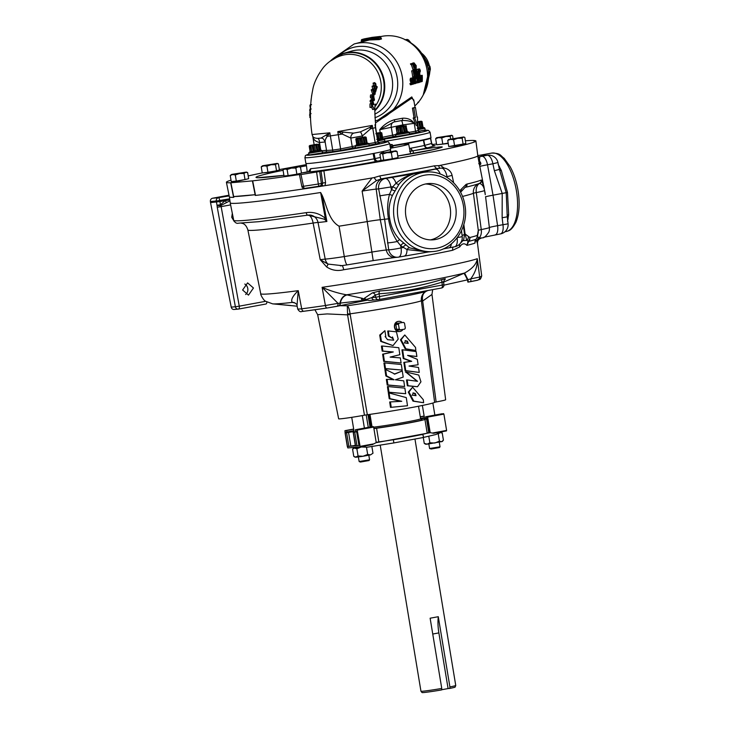 <?xml version="1.0" encoding="UTF-8"?>
<svg xmlns="http://www.w3.org/2000/svg" width="729" height="729" viewBox="0 0 729 729"><rect width="100%" height="100%" fill="white"/><g stroke="black" fill="none" stroke-linecap="round" stroke-linejoin="round"><path stroke-width="1.09" d="M371.362 103.673L369.986 103.883L369.995 107.427L371.672 107.427L371.362 103.673L374.123 108.94L371.672 104.739L371.672 107.427M371.672 107.382L372.656 109.514L374.032 109.295M372.255 103.564L372.674 104.821L374.05 104.611L373.139 102.005L372.264 103.272L371.389 100.766L372.401 100.001L374.05 104.611M371.025 100.21L370.013 100.976L371.189 103.691M372.893 99.089L372.401 100.155M371.908 94.779L370.532 94.989L370.332 97.139L371.744 99.262L373.12 99.053L371.717 96.93L371.908 94.779L372.829 98.023L373.831 96.921L374.469 99.855L373.731 100.456L374.278 99.508L373.777 97.413L373.084 97.804L373.12 99.053M373.931 94.214L372.555 94.424L372.309 96.146L373.895 96.255L373.931 94.214L373.895 96.255M371.225 89.867L374.378 90.35L375.271 94.059L373.813 93.285L372.61 89.658L373.02 89.102L371.225 89.867L372.437 93.494L373.895 94.269M372.082 86.232L372.683 89.047L374.059 88.838L373.813 85.575L372.082 86.232L374.624 86.222L375.626 90.843L376.301 89.549L375.59 92.127L374.533 86.596L373.731 86.478L374.059 88.838M375.116 88.747L373.74 88.956L373.849 89.603M373.093 83.133L375.663 83.398L376.501 88.027L377.248 87.015L376.401 89.22L375.544 83.726L374.733 83.407L374.961 85.685L374.779 82.596L373.093 83.133L373.585 85.894M376.055 85.885L374.724 86.405M326.665 150.447L332.697 150.101A32.158 1.212 -9.4 0 0 340.625 148.898L337.8 131.603L372.273 125.397L375.143 142.519A32.158 1.212 -9.4 0 0 377.804 141.781L374.979 124.732L375.581 124.285C374.633 111.61 374.597 104.867 375.481 104.056M379.025 142.802L379.417 143.012A1.476 1.44 70 0 1 377.804 141.781L375.471 126.363M244.789 284.046A6.133 5.504 -95 0 1 247.778 288.502A6.133 5.504 -95 0 1 245.627 294.516M242.62 290.005L248.48 295.127L253.455 288.01L247.596 282.879L242.62 290.005M232.323 213.351L231.731 217.306L234.255 221.516M417.498 386.734L420.952 381.805L418.756 375.052L405.971 371.99L417.526 381.303L407.156 379.927L407.994 385.732L417.498 386.734L407.347 385.787L406.5 379.982L407.137 380.073M417.161 381.276L405.853 372.118M407.484 341.199L405.424 340.653L404.686 342.922L408.231 343.414L407.484 341.199M405.096 340.698L406.828 341.263L407.557 342.985M415.84 350.458L405.242 348.899L400.458 339.832L404.786 334.966L401.105 339.769L405.916 348.845L415.84 350.458L415.539 347.451L404.786 334.966M415.302 393.469L413.243 392.922L412.505 395.182L416.049 395.674L415.302 393.469M412.924 392.967L414.655 393.523L415.375 395.255M423.613 402.727L412.997 401.141L408.286 392.093L412.614 387.227L408.933 392.038L413.79 401.114L423.613 402.727L423.312 399.72L412.614 387.227M392.986 345.619L380.711 341.4L379.718 335.085L384.921 330.665L380.438 335.03L381.431 341.336L392.986 345.619L398.207 339.103L396.43 331.832L388.393 330.975L389.031 335.987L392.348 338.247L392.494 336.962L393.687 340.179L387.555 339.696L385.158 336.552L385.787 336.525L384.921 330.665M430.484 239.887A28.231 25.333 85 0 0 450.176 207.574A28.231 25.333 85 0 0 425.581 183.981M405.889 216.294A28.231 25.333 85 0 0 433.29 239.814A28.231 25.333 85 0 0 455.753 207.091A28.231 25.333 85 0 0 428.36 183.571A28.231 25.333 85 0 0 405.889 216.294M423.011 127.156L424.907 128.277L425.18 129.917L418.911 131.211M421.216 121.488L422.055 121.597L423.02 127.21L422.155 127.119L421.216 121.488L419.722 121.816L420.651 127.438L422.155 127.119M420.651 127.438L419.904 127.885L418.774 122.299L419.904 127.885M419.713 127.921L418.391 127.848L417.653 123.392M417.252 128.34L418.391 127.848M417.644 121.67L421.262 121.224L417.644 122.007M417.462 122.226L418.774 122.299M418.975 122.262L419.722 121.816M423.02 127.21L422.055 121.597M422.082 121.588L421.562 121.342L422.082 121.588M409.534 134.3L395.911 136.56L395.647 134.92L409.27 132.66L409.534 134.3M398.909 133.134L398.143 127.484L398.909 133.134L397.469 127.256L396.576 127.32M407.338 131.621L405.925 125.734L407.338 131.621L406.49 131.512L405.561 125.889L404.039 126.208L404.969 131.84L406.49 131.512M404.969 131.84L404.221 132.286L403.091 126.691L404.221 132.286M404.021 132.323L402.709 132.25L401.779 126.618L399.364 127.001L400.303 132.632L402.709 132.25M400.303 132.632L399.082 133.106M403.975 125.771L396.822 127.074L403.975 125.771M398.143 127.484L399.364 127.001M401.779 126.618L403.091 126.691M403.283 126.655L404.039 126.208M405.561 125.889L406.408 125.989M321.389 153.063L308.914 154.985L308.64 153.345L322.264 151.085L322.519 152.616L321.389 153.063M311.693 151.586L310.928 145.937L311.693 151.586L310.317 145.7L309.552 145.736M320.277 150.065L319.393 144.424L320.277 150.065L319.375 149.964L318.445 144.342L316.823 144.679L317.762 150.302L319.375 149.964M317.762 150.302L316.951 150.757L315.821 145.171L316.951 150.757M316.751 150.794L315.447 150.721L314.518 145.089L312.13 145.463L313.069 151.094L315.447 150.721M313.069 151.094L311.857 151.568M317.151 144.169L309.825 145.499L317.151 144.169M310.928 145.937L312.13 145.463M314.518 145.089L315.821 145.171M316.022 145.135L316.823 144.679M318.445 144.342L319.348 144.442M319.393 144.424L318.609 144.041M382.698 138.483L384.593 139.585L384.857 141.226L378.515 142.538M382.233 138.665L381.385 133.015L382.233 138.665L381.139 138.592L380.21 132.96L378.233 133.343L379.162 138.975L381.139 138.592M379.162 138.975L378.169 139.449L377.021 133.863L378.169 139.449M377.95 139.485L376.738 139.385M376.583 133.106L380.939 132.541L376.638 133.434M375.809 133.753L377.021 133.863M377.23 133.826L378.233 133.343M380.21 132.96L381.294 133.042M369.22 145.618L356.308 147.869L355.597 147.869L355.324 146.228L368.947 143.977L369.22 145.618M357.274 144.597L356.29 138.975L357.274 144.597M366.322 142.784L365.393 137.161L366.322 142.784L368.464 143.394L355.597 145.527L355.324 146.228M366.177 143.157L364.983 143.084L364.044 137.462L365.238 137.526L366.295 143.13M362.805 143.495L361.702 143.977L360.764 138.355L361.866 137.863L362.805 143.495L364.983 143.084M361.484 144.014L360.372 143.886L359.443 138.255L360.554 138.382L361.702 143.977M356.39 138.966L357.41 138.537L358.34 144.169L360.372 143.886M358.34 144.169L357.319 144.597M364.846 136.943L356.508 138.382L364.846 136.943M359.443 138.255L357.41 138.537M364.044 137.462L361.866 137.863M367.079 142.911L366.149 137.28L365.539 137.043L366.158 137.271L365.393 137.161M384.265 141.435A42.956 1.613 170.6 0 0 427.877 133.115A42.956 1.613 170.6 0 0 430.074 132.222L430.967 137.617A42.956 1.613 170.6 0 1 428.77 138.51A42.956 1.613 170.6 0 1 428.734 138.519A42.956 1.613 -9.4 0 0 428.77 138.51M419.858 131.047L423.002 130.464M419.421 131.466L419.813 131.676A33.58 1.267 170.6 0 1 418.701 132.022A33.58 1.267 170.6 0 1 417.043 132.45L409.461 133.863M397.988 136.159L407.757 134.774M415.029 107.5L413.78 99.919L411.63 98.233L375.417 122.982M413.808 107.892L412.432 108.102A32.158 1.212 -9.4 0 0 413.334 107.865A32.158 1.212 -9.4 0 0 414.054 107.655L415.43 107.445A32.158 1.212 170.6 0 1 414.719 107.655A32.158 1.212 170.6 0 1 413.808 107.892L415.412 117.579A32.158 1.212 170.6 0 1 414.537 117.797L417.644 125.324L417.462 116.968A32.158 1.212 170.6 0 1 417.034 117.123L415.43 107.445M380.656 38.701L381.549 38.947L379.226 39.594L369.457 39.958L354.139 43.986A39.895 37.717 74.3 0 1 402.235 76.709A39.895 37.717 74.3 0 1 375.69 120.795L377.804 120.203L411.785 96.921L414.008 101.322M412.869 63.359L410.473 63.851A39.895 37.717 74.3 0 1 410.728 64.453L412.104 64.243A39.895 37.717 -105.7 0 0 411.858 63.642L412.869 63.359A39.895 37.717 74.3 0 1 413.115 63.961L412.696 64.079A39.895 37.717 74.3 0 1 414.473 69.373L414.3 69.419A39.895 37.717 -105.7 0 0 412.523 64.125L412.104 64.243M411.165 64.38A39.895 37.717 74.3 0 1 412.924 69.629L414.3 69.419M412.623 63.086L413.999 62.876L416.213 65.665L416.141 69.064L414.2 66.257L414.054 62.867L412.332 63.441M414.437 69.237L416.049 69.082M365.247 40.87L361.976 41.963M412.468 70.749L411.639 70.886A39.895 37.717 74.3 0 1 412.249 73.893A39.895 37.717 74.3 0 1 412.632 76.937L414.017 76.727A39.895 37.717 -105.7 0 0 413.015 70.677L413.853 70.54L414.555 71.952L414.446 73.593L413.835 73.866A39.895 37.717 74.3 0 1 414.19 76.682L414.017 76.727M414.765 70.184A39.895 37.717 74.3 0 1 415.466 73.793L416.177 75.634L416.359 73.547A39.895 37.717 -105.7 0 0 415.648 69.938L415.822 69.884A39.895 37.717 74.3 0 1 416.532 73.529L416.241 76.263L415.302 73.875A39.895 37.717 -105.7 0 0 414.591 70.23L413.215 70.44A39.895 37.717 74.3 0 1 413.243 70.576M415.822 69.884L414.272 70.148A39.895 37.717 74.3 0 1 414.3 70.257M415.093 69.911L416.469 69.702L418.182 74.431L418.109 69.246L419.366 75.224L418.373 70.959L418.318 75.524L416.942 71.351L417.225 75.825L416.496 69.702L415.111 69.993M418.109 69.246L416.706 69.465L416.76 70.349M418.218 69.137L417.38 69.273A39.895 37.717 74.3 0 1 417.398 69.355M380.474 36.632A39.895 37.717 74.3 0 1 427.003 69.756A39.895 37.717 74.3 0 1 414.774 105.969M413.89 73.857A39.895 37.717 74.3 0 1 413.926 74.085L414.828 76.481L416.241 76.263M419.375 75.925L420.751 75.716L422.118 80.217A39.895 37.717 -105.7 0 0 422.055 75.351L422.228 75.297A39.895 37.717 74.3 0 1 422.2 81.502L420.998 76.982A39.895 37.717 74.3 0 1 420.897 81.876L420.724 81.921A39.895 37.717 -105.7 0 0 420.751 75.716L419.375 75.925A39.895 37.717 74.3 0 1 419.375 75.944L420.46 78.905L419.312 82.477L417.744 82.76A39.895 37.717 -105.7 0 0 417.763 76.554L417.936 76.499A39.895 37.717 74.3 0 1 417.917 82.714M422.228 75.297L420.679 75.561A39.895 37.717 74.3 0 1 420.688 75.716M419.375 75.944L417.553 76.563M417.936 76.499L416.387 76.764A39.895 37.717 74.3 0 1 416.387 76.8M417.471 76.636A39.895 37.717 74.3 0 1 417.507 77.265L417.088 77.383A39.895 37.717 74.3 0 1 417.024 82.96L416.851 83.006A39.895 37.717 -105.7 0 0 416.915 77.429L416.496 77.547A39.895 37.717 -105.7 0 0 416.459 76.919L415.339 77.055M415.585 78.604A39.895 37.717 74.3 0 1 415.566 81.785M415.412 83.571L414.519 80.545L415.439 77.046L416.35 78.094L415.466 77.675L414.692 80.536L415.457 82.924L416.332 82.022L415.412 83.571L413.972 83.789L415.302 83.589M414.054 77.256L415.494 77.037L413.635 77.666M414.017 77.602A39.895 37.717 74.3 0 1 414.118 81.338L413.379 84.136L412.878 81.684A39.895 37.717 -105.7 0 0 412.787 77.948L412.96 77.903A39.895 37.717 74.3 0 1 413.051 81.602L413.425 83.498L413.944 81.356A39.895 37.717 -105.7 0 0 413.844 77.648L412.468 77.857A39.895 37.717 74.3 0 1 412.477 77.976M411.484 83.015L409.926 83.589L410.4 84.801L411.803 84.582L411.311 83.379L411.849 83.935L412.286 82.769L411.448 79.625L411.839 78.058L412.414 78.951L411.867 78.686L411.621 79.543L412.459 82.732L411.803 84.582M410.482 78.258L411.858 78.049L410.463 78.267L410.072 79.835L410.91 82.978L412.286 82.769M408.778 41.671L408.759 41.653C418.091 46.911 424.269 54.839 427.276 65.437L428.06 68.025A0.738 0.611 147.9 0 0 428.023 67.97L428.16 68.107A0.738 0.702 75.4 0 1 428.269 68.298L427.258 65.446A37.124 35.101 -105.7 0 0 408.732 41.644L408.304 41.416M379.217 142.419L382.643 141.891M311.01 154.83L318.637 153.609M357.602 147.495L367.361 146.11M388.439 150.21A42.956 1.613 -9.4 0 0 390.635 149.317L389.678 143.558A42.956 1.613 170.6 0 1 387.482 144.451A42.956 1.613 170.6 0 1 340.607 153.29A42.956 1.613 170.6 0 1 304.913 157.592L305.87 163.351A42.956 1.613 -9.4 0 0 341.555 159.059A42.956 1.613 -9.4 0 0 388.439 150.21M464.874 143.841L456.199 145.918L449.747 146.411M437.582 144.707L448.244 143.485M286.561 305.187L288.11 305.323M290.589 305.469L282.123 304.731L290.589 305.469M324.387 219.201L307.884 215.137A2.943 1.239 -98.4 0 1 307.829 215.146L258.895 221.671L238.693 223.156C236.706 223.739 235.057 222.792 233.727 220.304L230.209 202.881A126.053 4.739 -9.4 0 0 230.209 202.881A126.053 4.739 -9.4 0 0 243.249 202.826A126.053 4.739 -9.4 0 0 320.632 192.52L322.081 195.153L326.884 221.47L324.387 219.201L325.307 218.244L326.884 221.47A26.034 0.975 170.6 0 1 318.017 222.463L325.207 259.077A24.731 0.929 -9.4 0 0 344.288 256.562A126.235 4.748 -9.4 0 0 372.2 252.015A15.036 0.565 170.6 0 1 386.279 250.001L388.712 249.792L384.63 219.347L378.633 188.884L376.191 189.103A15.036 0.565 -9.4 0 0 362.113 191.107L372.018 177.958M477.404 243.322L476.957 242.064C476.21 239.404 475.527 239.759 474.898 243.14L475.9 239.34A4.666 4.538 -108.6 0 0 477.203 235.449A4.666 4.073 17.6 0 1 477.14 237.399L478.197 232.77M463.216 240.634L466.733 240.388L468.036 241.226A4.666 3.982 -54.6 0 0 469.877 237.508A4.666 4.237 75.9 0 1 468.701 241.363A113.314 4.265 -9.4 0 0 475.9 239.34A4.666 1.449 44.4 0 0 476.028 239.249L475.089 240.834L474.898 243.14A111.337 4.183 170.6 0 1 466.924 245.372L468.036 241.226A4.666 1.221 44.9 0 0 468.701 241.363L466.924 245.372C464.428 242.875 462.031 243.377 459.744 246.894L452.645 250.275A4.666 3.59 78 0 1 453.174 247.049M452.645 250.275A111.282 4.183 170.6 0 1 343.669 269.739C337.463 271.288 331.768 270.341 326.592 266.905L320.222 259.688L313.124 223.065A113.059 4.256 170.6 0 1 259.56 229.917A113.059 4.256 170.6 0 1 247.869 229.963L260.727 293.714A110.781 4.164 -9.4 0 0 272.181 293.669A110.781 4.164 -9.4 0 0 298.252 290.661L297.013 305.442C297.222 304.631 296.22 303.665 294.015 302.553L294.015 302.553A9.331 7.746 102.9 0 0 292.338 302.389C290.57 300.111 292.539 296.202 298.252 290.661L301.697 308.823A110.143 4.146 -9.4 0 0 325.398 305.515L322.1 287.335C330.392 290.917 338.557 293.413 346.594 294.808L362.568 298.361L361.484 299.428L365.666 299.008L361.429 299.081M421.417 301.296L421.335 300.685A46.647 1.75 170.6 0 1 350.075 313.834L367.334 414.737A43.066 1.622 170.6 0 0 411.092 407.639A43.066 1.622 170.6 0 0 434.63 402.317L421.417 301.296L422.72 300.995L431.969 294.425L445.647 399.774A18.517 0.693 170.6 0 1 436.133 401.971L422.547 300.12C421.954 295.81 423.257 292.821 426.465 291.163C422.729 293.067 421.016 296.238 421.335 300.685A2.943 0.519 172.1 0 1 422.547 300.12M420.505 172.554L417.38 172.973C409.862 174.468 403.738 178.222 399.009 184.255L392.402 195.481C389.158 202.917 388.256 210.663 389.723 218.709C390.926 226.765 394.261 233.745 399.72 239.65L409.525 247.805L427.394 252.034L432.88 251.551A39.895 35.794 -95 0 1 394.161 218.317A39.895 35.794 -95 0 1 425.909 172.08L420.505 172.554M480.757 155.095L485.368 155.414M498.098 164.317L501.324 170.513L507.484 192.429L508.642 214.681L507.521 221.215M389.969 145.299A17.314 0.647 -9.4 0 0 392.248 144.579L392.767 145.736A17.642 0.665 170.6 0 1 392.767 145.745A17.642 0.665 170.6 0 1 390.17 146.529M392.767 145.745L392.931 146.711A17.642 0.665 170.6 0 1 390.334 147.495M392.248 144.579A17.314 0.647 -9.4 0 0 389.86 144.652M320.851 185.777A2.451 0.647 -98.8 0 1 321.289 186.26L324.997 185.658A125.917 4.739 170.6 0 0 374.004 177.621L379.882 175.899A125.944 4.739 -9.4 0 0 434.393 165.838L438.958 165.629A125.917 4.739 170.6 0 0 477.805 155.696L475.891 140.97A126.436 4.757 -9.4 0 0 475.408 140.651L473.64 140.825L474.716 140.533A126.436 4.757 -9.4 0 0 465.384 140.797M231.011 180.181A126.436 4.757 -9.4 0 0 226.409 182.277A126.436 4.757 -9.4 0 0 230.692 182.788L252.671 180.856L255.533 195.418A125.917 4.739 170.6 0 0 303.537 188.929L306.636 188.492A126.618 4.766 -9.4 0 0 313.889 187.399A126.618 4.766 -9.4 0 0 321.289 186.26M399.683 331.467C393.797 332.843 392.22 322.182 398.18 321.425L398.508 321.371A5.112 4.584 85 0 0 398.408 321.38A5.112 4.584 85 0 0 394.681 326.874A5.112 4.584 85 0 0 399.401 331.531A5.112 4.584 85 0 0 400.075 331.458A5.112 4.584 85 0 0 402.973 329.481M402.144 322.528A5.112 4.584 85 0 0 398.508 321.371M422.774 691.22A17.633 0.665 -9.4 0 0 441.756 688.44L441.601 689.926A16.785 0.629 170.6 0 1 423.768 692.532A16.785 0.629 170.6 0 1 422.036 692.55L420.952 691.238A17.633 0.665 -9.4 0 0 420.952 691.238A17.633 0.665 -9.4 0 0 422.774 691.22M441.619 689.762L448.089 688.568L438.867 632.9A30.408 13.377 79.5 0 1 438.284 616.707L430.128 618.21L441.756 688.44M438.284 616.707L449.911 686.937A17.633 0.665 -9.4 0 0 455.743 685.479A17.633 0.665 -9.4 0 0 455.743 685.46L414.983 439.223M455.743 685.479L455.142 687.064A16.785 0.629 170.6 0 1 449.766 688.422L449.911 686.937M439.478 447.542L431.194 449.009L429.591 448.517L440.024 446.795L439.478 447.542M369.567 459.799L369.029 460.546L360.363 462.058L359.133 461.521L369.567 459.799L368.81 455.233M278.405 170.276L269.648 172.363L263.278 172.837M247.532 178.951L238.419 181.084L232.396 181.485M300.339 173.402L290.762 175.58L285.203 175.889M397.068 157.801L386.917 160.043L381.923 160.252M392.703 145.59A42.956 1.613 -9.4 0 0 428.734 138.519A42.956 1.613 170.6 0 1 392.703 145.581M392.803 145.946A42.956 1.613 -9.4 0 0 405.57 143.713A42.956 1.613 -9.4 0 0 430.948 138L430.903 137.726M376.182 442.33L378.843 441.902A30.682 1.157 -9.4 0 0 410.4 436.799A30.682 1.157 -9.4 0 0 427.176 432.99L429.536 432.507L427.148 418.127L425.854 418.246L425.618 416.788L441.874 413.79L443.897 414.108L446.595 430.411L432.744 432.971L433.573 433.29L430.356 432.661L376.009 442.694L373.95 443.815L360.099 446.376L359.971 446.877L347.815 447.943L347.387 446.649M427.203 418.464L424.551 418.564M372.856 444.499L359.971 446.877L373.95 443.815M364.864 298.999L363.288 299.027L372.246 292.921A2.943 2.606 -124.9 0 1 375.298 295.172L371.781 297.605L375.681 297.259L443.906 284.757L443.587 282.023L444.38 279.754A2.943 2.588 -124.2 0 1 444.9 279.517C446.093 278.615 445.209 278.596 442.239 279.435C421.754 285.704 400.95 289.55 379.836 290.953L372.246 292.921M444.9 279.517L444.098 280.054M443.578 282.123L464.61 273.029C472.392 268.709 476.62 263.934 477.295 258.686C477.604 265.775 475.417 272.5 470.724 278.87L479.691 277.038L477.295 258.686A110.781 4.164 -9.4 0 1 322.1 287.335L338.019 303.355L367.07 300.029M339.823 305.706L347.314 305.77L347.578 314.864L327.157 313.917L317.653 314.682L314.919 309.752M443.925 285.157L467.444 279.863A9.331 0.775 66.5 0 0 463.844 273.366M338.429 306.007A2.943 2.378 -102.4 0 0 338.557 305.989A2.943 2.378 -102.4 0 0 340.334 303.319A9.331 7.627 102.6 0 1 347.077 294.917M393.341 340.179L392.475 337.135M392.348 338.247L388.357 336.051L387.719 331.03L388.393 330.975M403.902 358.44L411.721 361.32L404.486 362.349L405.734 370.642L419.257 372.437L405.087 370.697L403.839 362.404L411.056 361.374L403.255 358.504L401.952 349.847L402.608 349.792L403.902 358.44L403.255 358.504M419.257 372.437L418.519 367.462L409.033 366.049L418.109 364.755L417.307 359.342L407.575 355.378L416.888 356.517L408.058 355.561M390.498 407.374L389.696 401.971L390.425 401.907L391.227 407.311L390.498 407.374M401.087 401.36L389.213 398.727L388.375 393.031L389.104 392.967L389.942 398.663L389.213 398.727M387.928 384.994L404.622 386.507L387.199 385.058L386.361 379.408L387.09 379.344L387.928 384.994L387.199 385.058M393.396 379.809L385.851 375.945L384.912 369.576L385.632 369.512L386.57 375.882L385.851 375.945M394.216 374.132L402.29 370.961L394.881 374.068L385.632 369.512M388.994 392.22L405.698 393.696L388.265 392.284L387.427 386.634L388.156 386.57L388.994 392.22L388.265 392.284M385.495 368.582L402.153 370.068L384.775 368.646L383.937 362.996L384.657 362.933L385.495 368.582L384.775 368.646M382.898 351.068L393.286 351.97L383.354 354.112L384.42 361.329L401.096 362.987L383.7 361.393L382.634 354.176L392.621 352.034L382.178 351.132L381.431 346.075L382.151 346.011L382.898 351.068L382.178 351.132M347.487 446.595L355.351 445.392M350.95 446.203L355.415 445.811M355.579 445.884L359.288 445.446L356.909 431.094L355.615 431.204L355.378 429.755L357.101 429.6L360.099 446.376M369.612 414.418L371.653 426.757L355.378 429.755M371.635 426.757L373.658 427.066L376.237 442.658M345.118 432.944L344.954 430.666L346.685 430.52L346.931 431.969L345.628 432.087L345.746 432.807M353.702 429.226L346.685 430.52M353.939 430.675L346.931 431.969M361.302 446.977L353.683 447.916L352.581 449.155L354.558 447.916L361.338 446.968L367.188 447.214L393.87 442.931L393.378 439.906M421.809 434.648L420.87 434.73M425.618 416.788L427.641 417.106L430.219 432.698M446.595 430.411L446.467 430.912L433.573 433.29L446.467 430.912M424.16 416.223L420.296 416.933M424.396 417.671L420.533 418.382M421.672 434.684A1.531 1.321 -103.1 0 1 422.364 437.673L436.07 434.484L440.79 432.16L438.247 433.965L437.236 433.764M446.421 429.345L444.152 415.639M405.57 143.713L404.385 144.196A33.589 1.267 170.6 0 1 408.668 144.105A33.589 1.267 170.6 0 1 390.462 148.269M403.602 144.205L404.385 144.196M397.05 151.477L398.061 157.601L392.32 158.804L383.746 160.152L382.725 154.029L386.908 152.68L391.309 152.68L394.061 151.404L397.05 151.477L395.911 150.885L381.203 153.427L382.725 154.029M392.32 158.804L391.309 152.68M383.746 160.152L380.912 160.298L379.891 154.183L381.203 153.427L379.891 154.183M380.802 153.382L395.519 150.876M300.476 167.014L301.487 173.137L296.867 174.185L288.128 175.616L287.117 169.493L291.372 168.107L295.856 168.062L298.052 166.868L300.476 167.014L299.182 166.504L284.948 169.01L287.117 169.493M296.867 174.185L295.856 168.062M288.128 175.616L284.018 175.999L283.007 169.875L284.948 169.01L283.007 169.875M284.073 169L299.182 166.504M245.008 179.58L236.305 181.056L235.294 174.933L239.531 173.52L243.996 173.466L245.709 172.336L247.641 172.554L248.653 178.678L245.008 179.58L243.996 173.466M236.305 181.056L231.248 181.612L230.236 175.489L232.651 174.532L235.294 174.933M231.275 174.577L246.375 172.08L231.95 174.359L230.236 175.489M246.375 172.08L247.641 172.554M276.528 170.796L267.944 172.272L266.932 166.148L271.115 164.736L275.516 164.672L276.847 163.597L278.405 163.87L279.417 169.994L276.528 170.796L275.516 164.672M267.944 172.272L262.249 172.964L261.228 166.841L263.971 165.82L266.932 166.148M262.558 165.765L277.257 163.414L262.558 165.765L261.228 166.841M277.257 163.414L278.405 163.87M233.836 196.566A125.807 4.729 -9.4 0 0 254.922 194.716L233.836 196.566L233.599 197.34A125.917 4.739 170.6 0 1 229.343 196.83L226.409 182.277M443.414 440.17L441.601 441.728L439.432 441.173L434.821 443.041L429.864 442.785L427.24 444.161L424.26 443.414L425.69 444.243L427.24 444.161L442.339 441.492L443.414 440.17L442.221 432.971L440.69 431.55M442.221 432.971L439.523 432.534M424.26 443.414L423.276 437.464M429.864 442.785L428.77 436.188M439.432 441.173L438.247 433.965M353.583 447.305L353.683 447.916L356.873 448.782L361.338 446.968M358.067 455.98L363.042 456.263L370.496 454.887L367.671 454.422L363.042 456.263L356.098 457.229L353.775 456.363L355.233 457.247L358.067 455.98L356.873 448.782M372.984 453.228L370.496 454.887L372.984 453.228L371.863 446.467M353.775 456.363L352.581 449.155M367.671 454.422L366.477 447.214L364.947 446.932M449.766 688.422L448.089 688.568M400.394 329.955A4.164 3.736 -95 0 1 399.282 329.08L398.453 324.296L395.838 324.523L396.658 329.435A4.237 3.8 -95 0 0 397.642 330.21L404.65 329.171A4.237 3.8 -95 0 0 405.324 328.086L404.513 323.175A4.237 3.8 -95 0 0 403.529 322.4L396.521 323.439L403.529 322.4M399.282 329.08L396.658 329.435M395.838 324.523A4.237 3.8 -95 0 1 396.521 323.439M403.447 322.418A4.164 3.736 -95 0 1 404.568 323.302M405.342 327.959A4.164 3.736 -95 0 1 404.568 329.189M398.508 324.414A4.164 3.736 -95 0 1 399.273 323.193M400.257 329.982A4.237 3.8 -95 0 1 399.264 329.198M398.453 324.296A4.237 3.8 -95 0 1 399.137 323.211M299.619 174.787L323.895 170.823A126.436 4.757 -9.4 0 0 475.891 140.97M323.895 170.823L325.562 182.551L324.997 185.658M306.317 164.608L279.353 169.593M436.525 143.996A126.436 4.757 -9.4 0 0 432.215 144.552M255.533 195.418L254.922 194.716M381.777 160.252A12.375 0.465 -9.4 0 0 378.223 161.027L376.328 161.428A45.809 1.722 170.6 0 1 335.231 168.472A45.809 1.722 170.6 0 1 308.458 171.962A96.51 3.627 170.6 0 1 301.46 172.973L308.157 171.998L310.636 168.681A2.943 2.688 -94.6 0 1 308.458 171.962L307.857 172.053M407.01 143.449L407.119 143.987M409.552 148.488L411.202 148.133A42.856 1.613 -9.4 0 0 424.442 145.454L423.394 140.178M310.636 168.681A42.856 1.613 -9.4 0 0 335.695 165.41A42.856 1.613 -9.4 0 0 374.15 158.822L375.098 158.621A15.318 0.574 170.6 0 1 380.438 157.482M430.611 138.155L431.677 143.431A42.856 1.613 -9.4 0 0 431.705 143.403L430.639 138.127L431.705 143.394C433.5 145.682 434.42 146.456 434.457 145.736L434.174 145.754M262.24 172.937A126.436 4.757 -9.4 0 0 248.197 175.917M303.537 188.929L302.717 187.918M252.671 180.856A126.436 4.757 -9.4 0 0 299.564 174.532M434.338 145.727A12.375 0.465 -9.4 0 0 434.384 145.727L435.067 145.727A45.809 1.722 170.6 0 1 435.04 145.754L427.312 147.923A45.809 1.722 170.6 0 1 413.161 150.785L413.407 153.482M299.491 174.814L301.833 186.496A2.451 2.451 0 0 0 304.604 188.419A2.451 0.793 81.3 0 0 304.631 188.41L319.411 186.159M473.905 140.761L474.716 140.533M410.81 148.206A2.943 1.467 78.3 0 0 412.732 150.857L409.671 151.45M301.022 174.687L303.474 186.287L301.833 186.496M319.703 171.734L321.38 183.462L318.318 184.027L316.641 172.308M320.796 185.777L319.739 186.095A2.451 2.324 74.3 0 1 319.475 186.15A2.451 0.793 81.3 0 1 319.448 186.15L304.604 188.419A2.451 0.793 81.3 0 1 303.474 186.287L318.318 184.027A2.451 0.793 81.3 0 0 319.448 186.15A2.451 2.451 0 0 0 319.739 186.095A2.451 2.324 74.3 0 0 321.38 183.462L322.737 183.079L321.07 171.351M320.778 185.786L321.999 185.184L322.737 183.079L325.562 182.551M321.999 185.184A2.451 0.592 -133.3 0 1 323.33 185.922M433.536 149.6A2.943 2.624 -103.6 0 0 433.327 149.636L397.788 155.979A27.392 1.03 170.6 0 0 400.795 155.532A27.392 1.03 170.6 0 0 433.536 149.6A93.43 3.517 170.6 0 0 441.81 147.276A27.392 1.03 170.6 0 0 413.161 150.785A2.943 1.494 79.3 0 1 411.202 148.133M478.971 161.929L479.646 161.237C481.003 162.904 481.195 164.052 480.201 164.672L479.873 164.672A1.476 1.33 -78.7 0 0 479.381 163.952M480.165 164.681A1.476 1.34 -104.1 0 0 479.354 163.806A1.476 1.33 -104 0 1 480.201 164.672A15.227 0.574 -9.4 0 0 480.165 164.681M478.579 160.079L479.545 161.145L479.554 156.717A24.358 0.92 170.6 0 1 481.942 156.27A9.331 4.101 79.5 0 1 487.51 164.781L493.023 195.19L506.218 192.684L499.429 169.41L494.353 170.686L492.877 163.788L497.953 162.521A9.331 9.331 0 0 0 488.011 155.177A9.331 8.365 85 0 0 487.309 155.277L484.457 155.523C481.277 155.724 480.22 155.559 481.304 155.031L477.777 155.514L481.304 155.031L484.694 155.468M479.646 161.237L479.008 162.084M478.716 163.706C479.855 163.424 479.919 162.913 478.935 162.175M308.886 215.019L307.829 215.146A2.943 1.239 -98.4 0 1 306.216 212.64C313.115 211.665 319.475 213.533 325.307 218.244L320.632 192.52M440.316 165.355L444.207 168.098M438.858 165.611A4.666 2.971 -72.1 0 0 439.897 168.244M396.294 188.21A2.943 0.92 32.9 0 1 392.876 186.651L396.02 183.252C402.089 178.076 409.215 174.65 417.38 172.973L438.767 168.381A9.331 8.365 -95 0 1 439.478 168.281L437.682 168.463A130.3 4.903 170.6 0 1 381.285 178.869L376.51 180.555L362.113 191.107L367.216 221.589A127.311 4.784 170.6 0 1 339.067 226.181C328.624 220.267 326.82 205.605 322.081 195.153M434.393 165.838A4.666 3.016 -101.2 0 0 437.682 168.463A24.358 0.92 170.6 0 0 438.767 168.381M379.882 175.899A4.666 0.966 -99.9 0 0 381.285 178.869A24.358 0.92 170.6 0 1 382.953 178.705A9.331 8.365 85 0 0 376.191 189.103L380.283 219.73A13.96 0.529 -9.4 0 0 367.216 221.589L373.193 260.618L347.268 264.846A9.331 1.64 -99 0 1 344.288 256.562L339.067 226.181M374.123 177.557A4.666 0.674 -121.8 0 0 376.51 180.555M477.914 156.68L478.734 156.781A4.666 4.556 90.7 0 0 478.734 156.781L478.734 156.781A4.666 4.556 90.7 0 0 479.554 156.717A130.3 4.903 170.6 0 0 478.115 156.726M478.051 157.336A4.666 4.183 149.4 0 0 479.8 157.756M485.031 193.376L484.721 191.581M468.528 236.633A4.666 3.982 -59 0 1 466.733 240.388L465.075 233.991L469.877 237.508A115.282 4.338 -9.4 0 0 477.203 235.449L477.641 234.082A4.666 4.164 17 0 1 477.559 235.996M477.641 234.082L478.288 230.282L478.215 232.651M477.14 237.399A4.666 4.666 0 0 1 476.028 239.249L476.028 239.249A4.666 1.449 44.4 0 0 476.119 239.103M326.592 266.905A4.666 0.975 128.4 0 0 327.932 264.071A9.331 8.894 -92.5 0 1 325.207 259.077L320.222 259.688L327.932 264.071L341.928 265.638M343.669 269.739A4.666 1.048 81.1 0 0 342.056 265.638M459.744 246.894A4.666 3.536 43.3 0 1 459.817 243.914M476.957 242.064A4.666 4.392 160.1 0 1 479.409 237.654L481.268 238.119M477.313 236.834L479.409 237.654A9.331 6.178 78.7 0 0 481.258 229.58A24.731 0.929 -9.4 0 0 489.369 227.548A9.331 9.322 21.3 0 1 488.813 232.132C483.145 240.388 482.343 236.843 480.976 238.265C478.552 239.03 477.386 240.743 477.486 243.386L481.705 275.881C479.955 281.567 479.199 278.633 477.832 280.155A2.943 2.889 -110 0 0 479.691 277.038A110.143 4.146 -9.4 0 0 481.705 275.881M477.832 280.155L467.9 282.114L467.444 279.863L470.724 278.87A2.943 0.574 -99.8 0 1 470.633 281.658A2.943 0.574 -99.8 0 0 470.633 281.658L468.3 282.05L467.936 279.726L464.61 273.029A101.695 3.827 -9.4 0 1 346.594 294.808A9.331 7.436 101.3 0 0 340.033 303.337A2.943 2.315 -102.2 0 1 338.302 306.043L336.652 306.38A2.943 1.932 -101.3 0 0 338.019 303.355L325.398 305.515A2.943 1.303 -98.3 0 0 327.084 308.012L303.966 311.237A2.943 1.95 -97.5 0 1 301.697 308.823L297.751 309.142L297.013 305.442M336.561 306.399A2.943 1.932 -101.3 0 0 336.652 306.38L327.084 308.012A2.943 1.303 -98.3 0 0 327.139 308.002L338.165 306.062A2.943 2.315 -102.2 0 0 338.302 306.043L366.541 300.284A2.943 1.021 -100.2 0 0 366.842 300.056M338.402 306.016L366.505 300.284A2.943 1.021 -100.2 0 0 366.541 300.284L366.578 300.275M295.045 302.963L292.338 302.389A101.695 3.827 -9.4 0 1 282.077 303.455A101.695 3.827 -9.4 0 1 272.637 303.856L265.456 301.205C263.515 300.312 260.144 294.151 260.727 293.714M292.821 302.499A9.331 7.545 102.1 0 1 294.161 302.59M350.157 314.445L347.578 314.864L364.445 415.202L367.334 414.737M427.914 290.516L426.347 291.217A53.554 2.014 -9.4 0 1 347.314 305.77C348.58 306.754 349.501 309.433 350.075 313.834L347.533 313.962M229.945 200.821L220.978 205.432A2.943 0.939 176.7 0 1 217.014 205.25L216.267 201.004L210.389 201.523L210.535 202.598L219.894 201.569L220.468 204.74L225.197 200.657A18.389 0.693 -9.4 0 0 219.894 201.569L219.73 200.493L216.267 201.004A2.943 2.643 -95 0 1 218.408 197.723A21.369 0.802 170.6 0 1 229.161 195.928M217.014 205.25L220.468 204.74A2.943 0.629 -131.1 0 1 220.978 205.432L221.151 206.635L217.251 207.227L217.014 205.25M226.409 202.471L225.197 200.657A18.389 0.693 -9.4 0 1 229.826 199.91M230.619 204.885L221.151 206.635L239.267 306.171L235.376 306.763L217.251 207.227M229.69 198.835A18.425 0.693 -9.4 0 0 219.73 200.493A2.943 0.857 -100.1 0 0 218.408 197.723L212.522 198.242L229.015 195.199M308.258 215.091A9.331 3.918 -98.4 0 1 313.124 223.065A9.331 0.583 -11 0 1 317.534 222.482A9.331 0.583 -11 0 1 318.017 222.463A9.331 8.848 -92.9 0 0 309.023 215.019M499.584 170.085A2.943 1.549 161.7 0 0 501.324 170.513M499.438 166.33A2.943 1.649 -32 0 1 498.782 166.403M485.569 196.648L489.369 227.548A15.036 0.565 170.6 0 1 497.588 225.689L502.955 224.696L502.135 217.707A9.331 0.501 -6.7 0 0 507.247 216.65L506.218 192.684L507.484 192.429M507.156 215.729A2.943 1.731 179.9 0 1 508.642 214.681M507.548 219.174A2.943 1.823 -165.6 0 1 508.159 219.01M428.251 251.961L407.001 249.582A2.943 1.622 122.4 0 1 409.525 247.805M404.148 256.089A9.331 4.101 -100.5 0 0 404.322 256.061A9.331 4.101 -100.5 0 0 407.001 249.582L400.64 245.646L397.305 241.518C392.767 234.711 389.824 227.156 388.493 218.864C387.072 210.617 387.409 202.443 389.496 194.342L392.876 186.651L378.633 188.884A9.331 8.365 85 0 1 385.395 178.487L422.711 172.354M405.716 245.108A2.943 1.075 -52.7 0 0 402.955 247.559L401.05 247.906A9.331 0.784 169.7 0 1 388.712 249.792A9.331 8.365 -95 0 0 397.706 257.237L395.273 257.455A9.331 8.365 -95 0 1 386.279 250.001L380.283 219.73L389.723 218.709M403.556 243.331A2.943 1.021 -48.3 0 0 400.64 245.646L401.05 247.906A9.331 4.101 -100.5 0 1 398.59 257.118A9.331 4.101 -100.5 0 1 398.417 257.146A9.331 8.365 -95 0 1 397.706 257.237A9.331 9.331 0 0 0 398.59 257.118L428.579 251.933M399.72 239.65A2.943 0.474 -43.7 0 0 397.305 241.518A9.331 0.784 169.7 0 1 387.454 242.875M392.402 195.481L389.496 194.342L379.672 195.855M394.836 190.661A2.943 0.857 28.6 0 1 391.309 189.285L390.963 187.007A9.331 4.101 -100.5 0 0 385.395 178.487L382.953 178.705M399.009 184.255A2.943 1.494 36.8 0 1 396.02 183.252A9.331 4.101 -100.5 0 0 391.127 177.429M460.564 192.265L465.047 187.426A2.943 2.506 -120.9 0 0 466.041 184.437L466.952 184.063A126.673 4.766 -9.4 0 0 481.167 180.072L483.819 185.941L484.503 190.178M459.726 190.743L466.041 184.437M462.004 190.096L460.409 191.964M464.902 187.517A9.331 8.137 76.7 0 1 465.384 187.317L464.701 187.59M485.268 194.689L484.585 190.661A2.943 2.05 -8.5 0 1 484.585 190.716L484.557 190.524C483.865 186.606 482.197 184.237 479.545 183.426A2.943 2.898 -57.3 0 0 481.459 180.109M484.566 190.588A2.943 2.05 -8.5 0 1 484.585 190.661L484.548 190.442A2.943 1.968 -8.8 0 1 484.557 190.524A26.034 0.975 170.6 0 1 476.283 192.593A9.331 6.269 78.6 0 1 479.545 183.426L479.327 183.398A2.943 2.907 -113.4 0 0 481.167 180.072M477.75 155.869L484.548 190.442A2.943 1.968 -8.8 0 0 484.53 190.342M234.291 309.451A2.943 2.643 -95 0 1 231.221 307.128L235.376 306.763A2.943 2.643 -95 0 0 238.21 309.114A2.943 2.943 0 0 0 238.492 309.078A2.943 1.294 79.5 0 1 238.438 309.087A2.943 2.643 -95 0 1 238.21 309.114L234.064 309.479M210.389 201.523A2.943 2.643 -95 0 1 212.522 198.242M434.63 402.317L436.133 401.971M488.011 155.177L485.159 155.432A9.331 8.365 85 0 0 484.457 155.523M502.135 217.707L502.217 193.495L494.353 170.686M507.247 216.65L508.067 223.639A9.331 0.501 -6.7 0 1 502.955 224.696A9.331 4.101 79.5 0 1 500.495 233.909A9.331 4.101 79.5 0 1 500.331 233.927M462.478 196.438A116.749 4.392 170.6 0 0 473.413 193.285L478.288 230.282L481.258 229.58L476.283 192.593A9.331 0.51 -7.5 0 0 473.413 193.285A9.331 9.222 66.6 0 1 478.753 183.635M460.682 192.492A9.331 8.137 76.7 0 1 461.375 190.889M442.148 168.053A9.331 8.365 -95 0 0 441.446 168.144A9.331 4.101 79.5 0 1 447.014 176.664L452.089 175.388A9.331 9.331 0 0 0 442.148 168.053L439.478 168.281M435.714 169.201A9.331 4.101 79.5 0 1 440.234 174.003M457.411 237.517A9.331 0.501 -6.7 0 0 462.204 236.515L461.521 230.674M451.415 243.841A9.331 4.101 79.5 0 1 448.9 247.833L448.9 247.833A9.331 4.101 79.5 0 1 448.736 247.86M464.081 234.392L465.075 233.991L463.844 224.468M485.669 196.775A13.96 0.529 170.6 0 1 493.023 195.19L497.588 225.689A9.331 4.101 79.5 0 1 495.128 234.902A9.331 4.101 79.5 0 1 494.964 234.92M210.535 202.598L231.221 307.128M364.445 415.202A18.517 0.693 170.6 0 1 338.657 418.829L317.653 314.682M448.18 143.103L442.776 144.05L441.765 137.927L445.884 136.505L450.23 136.441L451.297 135.412L452.581 135.731L453.037 138.501M450.65 138.966L450.23 136.441M442.776 144.05L436.662 144.816L435.65 138.692L438.594 137.635L441.765 137.927M435.65 138.692L436.717 137.663L451.297 135.412L452.581 135.731M436.717 137.663L451.297 135.412M354.039 431.276L345.072 432.971L354.084 431.532M424.497 418.273L420.66 418.984M373.922 428.652L376.583 428.233A30.682 1.157 -9.4 0 0 408.131 423.121A30.682 1.157 -9.4 0 0 424.907 419.312L427.267 418.811M356.982 431.522L353.173 432.261L357.028 431.768M448.617 139.485L463.717 136.979L464.829 137.444L465.84 143.567L448.745 146.529L447.734 140.405L450.549 139.376L453.593 139.695L457.748 138.273L448.39 139.667M463.371 137.152L457.748 138.273L462.14 138.209L463.371 137.152M448.973 139.348L447.734 140.405M463.717 136.979L464.829 137.444M463.152 144.333L462.14 138.209M454.604 145.818L453.593 139.695M404.978 39.776L407.028 39.439A0.738 0.702 -99.5 0 1 407.383 39.475L407.438 39.503M430.092 67.724L426.41 62.603M430.338 69.219L430.31 69.346A0.738 0.702 -108.3 0 0 430.347 68.982A36.814 34.81 -105.7 0 0 430.265 68.471A36.814 34.81 -105.7 0 0 430.174 67.961A0.738 0.702 -104.6 0 0 430.028 67.624L428.142 68.289A0.738 0.611 147.9 0 0 428.06 68.025M405.989 39.612L405.187 39.776M406.6 40.414A0.738 0.702 -101.4 0 0 406.5 40.323L407.602 40.277L406.654 40.469M428.005 67.906L429.08 67.87M429.372 69.656L428.47 69.957A0.738 0.702 -108.3 0 0 428.506 69.747L430.31 69.346L428.588 74.795M418.656 102.169L418.637 102.188A0.738 0.702 -111 0 0 418.82 101.905L417.863 102.27M418.838 101.905A0.738 0.738 0 0 1 418.637 102.188L417.89 102.825A36.814 34.81 -105.7 0 0 418.619 102.206L418.328 102.315M413.972 64.498L414.992 67.615M418.756 77.775L418.71 80.819M380.274 37.143L378.387 37.762A0.738 0.693 -105.7 0 0 377.604 37.133L369.63 38.063L372.136 37.361L361.939 39.521L369.63 38.063L369.567 39.166L377.64 38.819L377.494 37.926L361.83 40.314L361.939 39.521A0.738 0.693 -105.7 0 0 361.393 40.35L361.238 42.282M405.114 39.858L407.383 39.475A36.814 34.81 -105.7 0 1 408.295 39.858L406.5 40.323M428.297 69.656L428.306 69.656A37.07 35.047 -105.7 0 0 428.205 69.073A37.07 35.047 -105.7 0 0 428.105 68.499A37.07 35.047 74.3 0 1 428.215 69.073A37.07 35.047 74.3 0 1 428.306 69.656L430.347 68.982M428.397 70.157L428.379 70.148A0.738 0.574 -168.9 0 0 428.406 70.057L428.406 70.057A0.738 0.574 -168.9 0 0 428.397 69.82L428.506 72.854L423.257 94.879M415.922 68.462L416.04 65.71L414.263 63.469L414.373 66.211L415.885 68.471M416.04 65.71L414.664 65.92M414.072 73.164L414.382 72.007L413.325 71.242A39.895 37.717 74.3 0 1 413.735 73.246L413.726 73.219M414.382 72.007L413.516 72.135M419.813 71.551L420.123 70.394L419.075 69.629A39.895 37.717 74.3 0 1 419.476 71.633L419.476 71.606M420.123 70.394L419.266 70.522M419.303 81.839L420.287 78.951L419.366 76.581L418.61 79.452L419.266 81.848M420.287 78.951L418.911 79.169M380.42 38.036L380.912 38.318L380.711 37.106A0.738 0.693 -105.7 0 0 379.927 36.486L372.136 37.361L379.937 36.477L377.604 37.133L377.494 37.926L378.387 37.762L378.588 38.974L377.64 38.819L377.403 39.612M372.492 38.026L372.136 37.361L372.492 38.026L372.136 37.361L364.263 38.865A0.738 0.693 -105.7 0 0 364.154 38.901M408.759 41.653L408.194 41.353M372.929 90.97L373.512 92.219L374.888 92.009L374.305 90.76L372.975 90.961M371.708 101.058L372.391 100.52L371.708 101.058L372.291 102.753L372.929 102.224L372.391 100.52L371.799 100.611M372.291 102.753L372.929 102.224L372.009 102.37M374.305 90.76L372.902 90.031L373.895 92.884L375.089 93.658L374.469 93.759M374.861 94.023L374.888 92.009M370.514 100.001L372.401 100.001M371.353 103.709L372.729 103.491L370.888 103.482M373.13 97.513L373.777 97.413L373.084 97.804M372.528 100.137L374.278 99.508L372.893 99.718M374.469 99.855L372.829 100.593M371.89 96.747L373.831 96.921M375.271 94.059L373.576 94.797M373.685 86.724L374.533 86.596L373.731 86.478M374.67 83.862L375.544 83.726L374.733 83.407M309.916 114.016L309.871 117.506L310.426 117.251M310.089 109.478L309.889 112.776L310.49 112.795M310.745 105.796L309.907 105.577L310.426 109.195M311.237 98.543L310.982 100.812M311.657 95.453L311.511 96.465M312.641 136.123C313.124 137.453 314.81 138.2 317.689 138.382A4.666 2.214 -86.9 0 1 319.502 142.492C316.076 141.745 313.935 140.105 313.087 137.571L312.777 136.432M317.689 138.382L321.052 138.082L329.845 132.815L327.193 136.332C325.407 139.102 324.76 140.989 325.271 141.982L319.502 142.492L320.769 150.128M326.109 134.938A4.666 3.062 -137.6 0 1 327.193 136.332L330.346 135.904L332.697 150.101A1.476 0.656 -98.3 0 1 332.324 151.705L322.455 152.243M342.849 132.386A4.666 0.747 -70 0 0 342.202 134.045L337.8 131.603L353.62 133.125L360.363 131.876L369.958 127.384L372.273 125.397L370.569 128.814L362.377 135.958L350.804 138.091L342.202 134.045L338.274 134.692A32.158 1.212 170.6 0 1 334.219 135.321A32.158 1.212 170.6 0 1 330.346 135.904L329.845 132.815L312.668 134.482M375.061 106.498A32.158 30.408 -105.7 0 0 380.839 81.785A32.158 30.408 -105.7 0 0 345.51 54.657A32.158 30.408 -105.7 0 0 342.065 55.404C334.602 57.637 328.442 61.591 323.585 67.268C317.361 75.47 313.707 83.197 312.613 90.469C309.88 103.828 309.697 118.526 312.085 134.573L312.805 136.441M371.371 107.218L369.995 107.427M371.389 100.766L370.013 100.976M371.717 96.93L370.332 97.139M373.685 95.936L372.309 96.146M373.813 93.285L372.437 93.494M376.109 89.093L375.399 89.202M377.066 86.523L376.355 86.633M374.961 85.685L374.287 85.785M309.871 117.506L310.518 117.415M309.497 115.054L310.445 114.909M309.889 112.776L310.426 112.694M309.597 110.225L310.454 110.097M309.907 105.577L310.618 105.468M321.052 138.082A4.666 4.574 123.8 0 1 323.302 138.838L325.07 141.554L326.565 150.575L326.018 151.924A1.476 1.458 57.7 0 1 325.508 152.124M353.62 133.125A4.666 4.037 -83.1 0 0 350.804 138.091L352.198 146.556L355.378 145.818M360.363 131.876A4.666 0.711 -109.1 0 1 362.377 135.958L362.586 137.234M322.118 150.757L326.51 150.247M340.598 150.438L340.625 148.898L352.198 146.556A1.476 1.285 -106.2 0 0 353.702 147.832L340.598 150.438A33.58 1.267 170.6 0 1 332.324 151.705M368.838 143.695L375.143 142.519A1.476 1.321 76.3 0 0 376.647 143.786L369.147 145.18M355.515 147.376L353.702 147.832M416.141 69.064L414.71 69.282M412.013 70.777L413.853 70.54M419.758 75.114A39.895 37.717 -105.7 0 0 418.756 69.064L419.594 68.927L420.296 70.339L420.196 71.98L419.585 72.253A39.895 37.717 74.3 0 1 419.931 75.069L419.357 75.178M417.763 69.164L419.594 68.927M411.621 79.47L412.277 79.37L411.867 78.686M413.379 84.136L411.967 84.354M419.312 82.477L418.437 79.507L419.321 75.953L417.945 76.162M364.263 38.865A0.738 0.738 0 0 0 364.208 38.883L361.885 39.539A0.738 0.738 0 0 0 361.356 40.368L361.83 40.314L361.593 41.562A0.738 0.693 74.3 0 1 361.575 41.899M369.457 39.958L369.567 39.166L361.593 41.562M411.858 63.642L410.473 63.851M414.2 66.257L413.562 66.357M413.015 70.677L411.639 70.886M414.591 70.23L413.215 70.44M415.512 75.142L414.127 75.351M416.177 76.272L414.865 76.472M415.648 69.938L414.272 70.148M416.469 74.495L415.594 74.622M417.225 75.825L416.514 75.934M418.273 75.534L417.389 75.67M419.193 75.269L418.318 75.406M418.082 69.255L416.706 69.465M418.756 69.064L417.38 69.273M411.311 83.379L409.926 83.589M411.757 84.591L410.427 84.792M411.448 79.625L410.072 79.835M411.584 80.527L410.208 80.746M412.24 82.177L410.855 82.386M412.787 77.948L411.976 78.076M413.316 84.145L412.058 84.336M413.844 77.648L412.468 77.857M413.89 82.322L413.042 82.459M412.96 77.903L411.94 78.058M414.692 82.696L413.999 82.805M416.204 81.694L414.828 81.903M416.213 78.504L414.865 78.714M416.851 83.006L415.876 83.152M416.459 76.919L415.648 77.046M417.763 76.554L416.387 76.764M417.744 82.76L417.034 82.869M419.221 82.486L417.936 82.687M420.724 81.921L419.758 82.067M422.164 81.52L420.906 81.712M422.055 75.351L420.679 75.561M361.976 41.207L362.076 41.753M409.151 132.368L415.539 131.184L414.245 123.356L402.818 124.896A4.666 0.693 80.9 0 0 401.442 120.577L393.897 121.989L379.727 129.726C383.727 124.796 388.657 121.451 394.498 119.711L402.581 118.216C407.684 117.943 411.566 119.656 414.245 123.356C411.311 121.242 407.128 120.303 401.688 120.54L401.688 120.54A2.205 1.248 -99.2 0 0 402.581 118.216M402.982 125.907L402.818 124.896L379.727 129.726L380.192 132.578M414.537 117.797L413.161 118.007A32.158 1.212 -9.4 0 0 414.036 117.788L412.432 108.102M415.412 117.579L414.036 117.788M417.644 125.324L416.259 125.534L413.161 118.007M401.688 120.54L394.261 121.907A2.205 0.674 -101.6 0 0 394.261 121.907L394.261 121.907A2.205 0.674 -101.6 0 0 394.498 119.711M382.105 137.38L395.692 134.5M417.043 132.45A1.476 1.321 -103.7 0 1 415.539 131.184A32.158 1.212 -9.4 0 0 417.134 130.773A32.158 1.212 -9.4 0 0 418.2 130.445L419.512 131.484L418.92 131.493M395.829 136.059L383.354 138.72M356.29 138.975L355.798 138.966L356.736 144.588L357.256 144.26M358.96 144.397L358.03 138.765M358.203 138.747L359.142 144.369M364.126 143.558L363.197 137.936M363.388 137.899L364.318 143.522M366.158 137.271L367.088 142.893M380.483 139.039L379.554 133.407M379.727 133.371L380.656 139.002M382.725 138.483L381.786 132.86L380.939 132.541M310.126 151.641L309.196 146.037M309.406 146.101L310.335 151.732L309.342 146.11M310.335 151.732L311.247 151.331M314.071 151.24L313.133 145.618M313.342 145.581L314.281 151.213M319.02 150.365L318.09 144.743M318.236 144.707L319.165 150.338M397.469 127.256L397.979 127.502M397.086 133.243L396.157 127.63M396.512 127.675L397.369 133.307L396.43 127.675M397.442 133.298L398.399 132.888M401.351 132.778L400.412 127.147M400.631 127.11L401.561 132.742M406.208 131.903L405.278 126.272M405.415 126.245L406.345 131.876M421.891 127.502L420.952 121.88M421.089 121.852L422.018 127.475M405.734 370.642L405.087 370.697M404.486 362.349L403.839 362.404M416.888 356.517L416.15 351.578L402.608 349.792M411.721 361.32L411.056 361.374M391.227 407.311L407.502 405.752L406.281 397.606L389.104 392.967M389.942 398.663L401.752 401.305L390.425 401.907M404.622 386.507L403.766 380.848L395.364 379.782L403.21 377.075L402.29 370.961M386.57 375.882L394.07 379.745L387.09 379.344M405.698 393.696L404.859 388.129L388.156 386.57M402.153 370.068L401.324 364.491L384.657 362.933M384.42 361.329L383.7 361.393M383.354 354.112L382.634 354.176M401.096 362.987L400.339 357.893L390.133 357.101L399.847 354.686L398.799 347.706L382.151 346.011M393.286 351.97L392.621 352.034M443.35 282.615C443.906 281.722 443.442 281.576 441.947 282.187C421.344 288.474 400.376 292.347 379.044 293.787A2.943 1.312 85.9 0 1 379.836 290.953M378.843 299.564L441.464 288.01A2.943 1.294 -100.5 0 0 441.519 288.001A2.943 1.294 -100.5 0 0 442.293 285.094L441.947 282.187A2.943 1.267 73.2 0 1 442.239 279.435M364.227 298.963L366.523 299.419L371.781 297.605A2.943 2.643 -95 0 0 374.624 299.956L374.624 299.956A2.943 2.643 -95 0 0 374.843 299.929M443.906 284.757A2.943 2.943 0 0 1 441.519 288.001L378.798 299.573A2.943 1.294 79.5 0 0 379.572 296.667L379.044 293.787L375.298 295.172L375.681 297.259A2.943 2.643 -95 0 0 378.515 299.619A2.943 2.943 0 0 0 378.798 299.573A2.943 1.294 79.5 0 1 378.743 299.583A2.943 2.643 -95 0 1 378.515 299.619L368.992 300.503L366.733 299.628M375.654 127.466L375.453 127.575A32.158 1.212 170.6 0 1 372.792 128.322L370.569 128.814A4.666 2.743 -137.3 0 1 369.958 127.384M407.994 385.732L407.347 385.787M424.907 128.277L418.282 129.634M424.424 127.693L418.173 128.987M407.356 131.548L408.787 132.077L395.911 134.209L395.647 134.92M320.304 149.955L321.781 150.511L308.914 152.634L308.64 153.345M384.593 139.585L377.886 140.961M384.11 139.002L377.777 140.314M384.301 139.111A40.824 1.531 -9.4 0 0 425.526 131.238A40.824 1.531 -9.4 0 0 423.248 130.418M419.813 131.676A1.476 1.44 -110 0 1 418.2 130.445L417.353 125.361M411.785 96.921A2.205 2.078 -108.1 0 0 411.63 98.233M339.741 54.684A36.824 34.819 74.3 0 1 374.414 48.788A36.824 34.819 74.3 0 1 397.196 77.748A36.824 34.819 74.3 0 1 374.925 117.743M330.319 61.09A33.753 31.912 74.3 0 1 343.596 53.317L351.46 51.112A33.753 31.912 74.3 0 1 392.156 78.796A33.753 31.912 74.3 0 1 374.761 114.18M379.417 143.012A33.58 1.267 170.6 0 1 378.305 143.358A33.58 1.267 170.6 0 1 376.647 143.786M304.913 157.592C305.97 154.548 304.048 156.179 308.577 154.256L308.777 154.193A40.824 1.531 -9.4 0 0 308.741 154.211A40.824 1.531 -9.4 0 0 334.137 151.987A40.824 1.531 -9.4 0 0 385.131 142.574A40.824 1.531 -9.4 0 0 382.798 141.754L388.101 141.736L389.678 143.558M374.779 110.252A33.479 31.657 -105.7 0 0 383.7 81.138A33.479 31.657 -105.7 0 0 362.623 54.657A33.479 31.657 -105.7 0 0 330.884 60.68M330.173 61.19L343.596 53.317A33.753 31.912 74.3 0 1 384.283 81.001A33.753 31.912 74.3 0 1 374.761 110.881M428.105 68.499L430.201 67.952A0.738 0.738 0 0 0 430.083 67.651L426.374 62.512M429.572 66.931A21.114 19.965 -105.7 0 0 429.545 66.786A21.114 19.965 -105.7 0 0 421.59 53.153M368.136 414.619L370.195 427.021M233.727 220.304A125.434 4.72 -9.4 0 0 246.703 220.258A125.434 4.72 -9.4 0 0 306.216 212.64M491.619 153.09C501.042 153.145 500.149 155.559 504.167 158.302L510.2 166.731C513.899 173.584 516.506 181.475 518.018 190.415C520.023 203.118 519.34 213.706 515.968 222.172C511.093 231.357 508.596 230.637 506.099 231.549A39.895 17.551 -100.5 0 0 516.405 190.779A39.895 17.551 -100.5 0 0 491.619 153.09L480.739 155.104M463.407 205.66A37.051 33.242 85 0 0 424.642 175.179A37.051 33.242 85 0 0 397.97 217.743A37.051 33.242 85 0 0 436.735 248.224A37.051 33.242 85 0 0 463.407 205.66M373.111 153.537L374.15 158.822A2.943 1.731 -101 0 0 376.328 161.428M367.407 300.211A64.28 2.415 170.6 0 1 363.653 300.813M373.357 426.602L357.101 429.6M373.658 427.066L357.401 430.064M353.674 429.062L344.963 430.666L353.674 429.062M443.606 413.644L427.34 416.642M443.897 414.108L427.641 417.106M424.132 416.059L420.269 416.769L424.132 416.059M432.744 634.03L438.867 632.9M374.059 153.336L375.098 158.621A2.943 2.697 -104.3 0 0 378.223 161.027M381.896 153.072L381.659 151.832M383.336 152.762L383.08 151.514M382.816 151.568L383.053 152.817M383.436 151.432L383.682 152.698M390.553 151.514L390.17 149.645M390.316 149.582L390.698 151.486M423.749 140.086L424.797 145.372L431.532 143.476L430.465 138.209M427.312 147.923A2.943 2.424 77.5 0 1 424.442 145.454L424.797 145.372A2.943 2.788 74.3 0 0 428.014 147.75M434.748 145.864A2.943 2.788 74.3 0 1 431.532 143.476L431.677 143.431A2.943 2.943 47.2 0 0 435.04 145.754M233.599 197.34L230.692 182.788M255.278 195.445L252.416 180.883M230.893 182.769L233.799 197.322M258.531 177.666L283.909 175.334A96.51 3.627 170.6 0 1 283.08 170.304M300.275 166.923A96.51 3.627 170.6 0 1 306.472 165.756M307.264 171.898A90.378 3.399 -9.4 0 0 302.107 172.873M441.81 147.276A2.943 2.889 -110.6 0 0 441.255 147.422L433.327 149.636A2.943 2.624 -103.6 0 0 433.126 149.691M435.067 145.727A2.943 2.943 40 0 1 431.705 143.403M484.43 189.658L485.177 193.313M477.304 280.291L470.652 281.649M303.865 311.247L302.025 311.465M327.029 308.021A107.19 4.028 170.6 0 1 304.066 311.228A2.943 1.95 -97.5 0 1 303.966 311.237L301.797 311.493C300.539 312.203 299.191 311.42 297.751 309.142M265.593 301.314L239.267 306.171A2.943 1.294 79.5 0 1 238.492 309.078L265.985 304.002A2.943 1.294 79.5 0 1 265.93 304.011L238.547 309.069M266.823 302.107A2.943 1.294 79.5 0 1 265.985 304.002L266.03 303.993M479.327 183.398A124.294 4.675 170.6 0 1 478.424 183.763A124.294 4.675 170.6 0 1 465.384 187.317A2.943 2.57 -103.3 0 0 466.952 184.063M481.942 156.27L487.309 155.277A9.331 4.101 -100.5 0 1 492.877 163.788L487.51 164.781A15.036 0.565 -9.4 0 0 479.873 166.394M447.187 177.466L447.014 176.664L446.148 176.819M457.138 237.882A9.331 4.101 79.5 0 1 454.632 246.776A9.331 4.101 79.5 0 1 454.459 246.803M462.068 235.321A24.731 0.929 -9.4 0 0 464.537 234.501L463.662 239.814L459.862 243.86M347.323 264.827A9.331 1.64 -99 0 1 347.268 264.846L340.416 265.866M373.175 260.618L395.273 257.455M369.102 414.491L371.152 426.848M368.965 414.509L371.006 426.866M367.963 414.646L370.022 427.048M348.58 432.543L350.84 446.221M346.63 432.844L348.89 446.522M345.227 432.971L347.487 446.64M421.316 419.658A27.748 1.048 170.6 0 1 406.982 423.212A27.748 1.048 170.6 0 1 373.886 428.424M373.667 427.148A26.517 0.993 -9.4 0 0 402.918 422.656A26.517 0.993 -9.4 0 0 420.597 418.765L421.426 419.694M369.977 414.364L372.018 426.72M369.858 414.382L371.899 426.729M369.53 414.427L371.571 426.766M426.52 418.947L428.78 432.625M424.907 419.312L427.176 432.99M376.583 428.233L378.843 441.902M356.681 431.832L358.941 445.51M354.731 432.133L356.991 445.811M353.328 432.261L355.588 445.929M428.524 77.875A21.114 19.965 -105.7 0 0 429.837 70.932M411.038 42.993L408.586 40.077L407.602 40.277M430.174 67.952L430.374 68.963A0.738 0.738 0 0 1 430.347 69.291L428.588 74.859M423.303 94.788A37.124 35.101 -105.7 0 0 428.488 72.864M312.832 136.523A4.666 3.973 -24.1 0 1 313.087 137.571L312.75 136.25M379.226 39.594A0.738 0.693 74.3 0 1 378.588 38.974L380.912 38.318A0.738 0.693 74.3 0 0 381.549 38.947M361.584 41.507L361.393 40.368M415.302 73.875L413.926 74.085M416.359 73.547L415.457 73.684M411.903 81.284L410.527 81.493M412.878 81.684L412.377 81.757M413.944 81.356L413.051 81.493M394.097 136.496A1.476 1.285 -106.2 0 1 392.594 135.22L391.245 127.037A4.666 4.064 76.8 0 1 394.097 121.943M422.364 437.673L393.87 442.931M406.5 379.982L407.147 379.927M405.315 372.045L405.962 371.99M404.877 342.894L404.231 342.958M412.705 395.164L412.058 395.218M408.787 132.077L409.27 132.66M321.781 150.511L322.264 151.085M368.464 143.394L368.947 143.977M365.302 136.934L365.849 137.134M430.074 132.222L428.497 130.4L423.267 130.409M354.139 43.986L334.31 57.719M421.007 52.351L430.01 66.594L430.183 67.852M362.331 415.576L364.4 428.087M432.862 403.037L434.858 415.083M297.159 306.198L287.518 305.278M286.679 305.196L272.637 303.856M432.88 251.551C453.42 250.375 469.184 227.33 464.929 205.314C462.077 185.53 444.098 170.048 425.909 172.08M439.268 442.23L440.024 446.786M358.376 456.965L359.133 461.512M428.834 443.961L429.591 448.517M380.21 445.127L420.952 691.22M306.171 163.487L307.292 172.126M390.389 149.545L390.771 151.477M408.668 144.105L410.655 153.956M431.969 294.425L432.68 289.632M240.907 222.956C241.226 223.593 245.381 222.299 247.869 229.963M479.482 183.343L478.424 183.763M497.953 162.521L499.429 169.41M485.159 155.432L484.211 155.55M483.673 237.299L500.495 233.909A9.331 9.331 0 0 0 508.067 223.639M452.089 175.388L453.556 182.286M443.141 248.935L454.632 246.776A9.331 9.331 0 0 0 462.204 236.515M506.099 231.549L504.933 231.767M464.537 234.501L463.416 225.872M229.444 196.976L230.209 202.872M451.552 135.266L452.071 135.457M366.204 414.901L368.263 427.376M345.072 432.971L347.341 446.64M418.519 406.226L420.597 418.765M353.173 432.261L355.433 445.929M422.373 405.452L424.588 418.801M351.733 417.334L354.166 432.042M430.292 69.483L428.452 78.86M407.028 39.43A0.738 0.738 0 0 1 407.411 39.475L408.331 39.858A0.738 0.738 0 0 1 408.604 40.059L411.11 43.038M428.406 70.057L428.506 72.854M380.629 38.701L381.331 38.801L380.748 37.088A0.738 0.738 0 0 0 379.937 36.477M375.581 124.285L375.471 126.135M372.729 100.875L374.114 100.666M311.092 113.624L309.716 113.833M311.219 108.986L309.843 109.195M311.52 104.621L310.144 104.83M314.126 144.624L312.951 137.526M378.005 141.654L379.116 142.82L378.524 142.829M375.189 120.932L375.69 120.795M412.213 70.731L413.589 70.522M417.963 69.127L419.339 68.918M417.571 125.333L418.391 130.318M356.508 138.382L355.807 138.957M356.736 144.588L355.597 145.527M310.244 151.55L308.914 152.634M396.822 127.074L396.284 127.511M397.223 133.143L395.911 134.209M385.103 336.588L385.787 336.525M395.173 331.777L395.82 331.722M368.992 300.503L364.172 298.972"/></g></svg>
